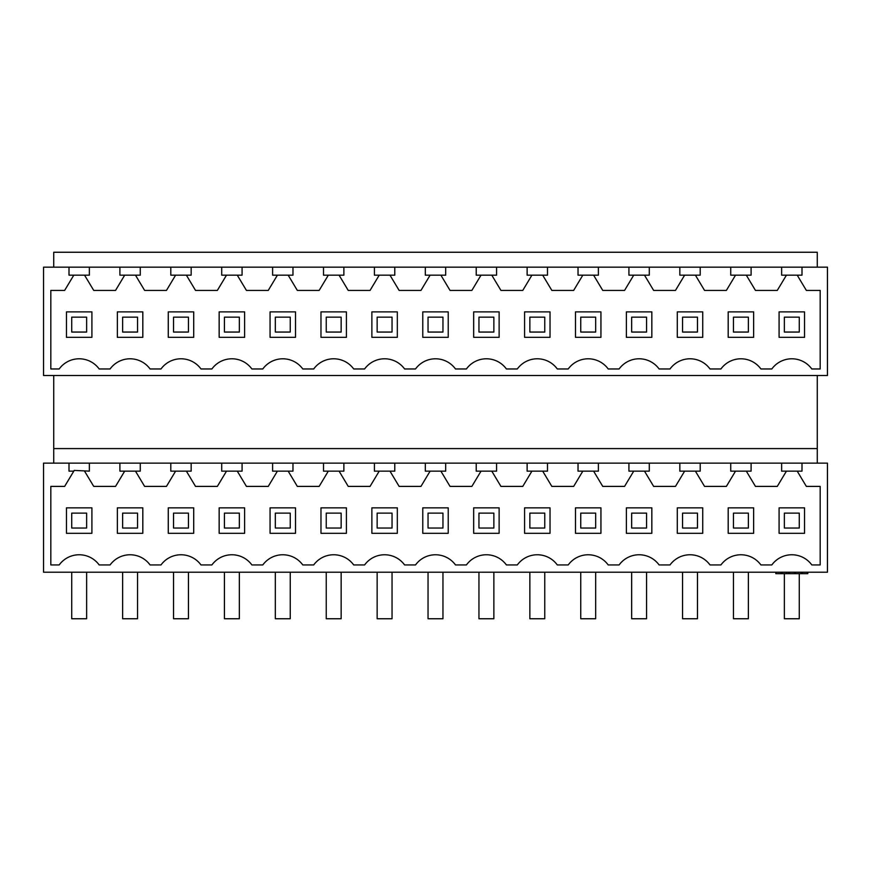 <?xml version="1.0" encoding="UTF-8"?>
<svg xmlns="http://www.w3.org/2000/svg" width="871" height="871" viewBox="0 0 871 871"><rect width="100%" height="100%" fill="white"/><g stroke="black" fill="none" stroke-linecap="round" stroke-linejoin="round"><path stroke-width="1.31" d="M73.795 275.171L69.005 275.171L69.005 267.157L43.55 267.157L43.55 375.51L827.45 375.51L827.45 267.157L801.995 267.157L801.995 275.171L797.205 275.171L806.361 290.424L820.177 290.424L820.177 368.966L811.816 368.966A24.726 24.726 0 0 0 771.826 368.966L760.906 368.966A24.726 24.726 0 0 0 720.927 368.966L710.007 368.966A24.726 24.726 0 0 0 670.017 368.966L659.107 368.966A24.726 24.726 0 0 0 619.118 368.966L608.198 368.966A24.726 24.726 0 0 0 568.219 368.966L557.298 368.966A24.726 24.726 0 0 0 517.309 368.966L506.399 368.966A24.726 24.726 0 0 0 466.41 368.966L455.489 368.966A24.726 24.726 0 0 0 415.511 368.966L404.59 368.966A24.726 24.726 0 0 0 364.601 368.966L353.691 368.966A24.726 24.726 0 0 0 313.702 368.966L302.781 368.966A24.726 24.726 0 0 0 262.802 368.966L251.882 368.966A24.726 24.726 0 0 0 211.893 368.966L200.983 368.966A24.726 24.726 0 0 0 160.993 368.966L150.073 368.966A24.726 24.726 0 0 0 110.094 368.966L99.174 368.966A24.726 24.726 0 0 0 59.184 368.966L50.823 368.966L50.823 290.424L64.639 290.424L73.795 275.171L89.365 275.171L89.365 267.157L801.995 267.157M69.005 267.157L89.365 267.157M53.73 463.132L53.73 375.51M53.73 267.157L53.73 252.252L817.27 252.252L817.27 267.157M817.27 463.132L817.27 375.51M84.563 275.171L93.73 290.424L115.538 290.424L124.695 275.171L140.264 275.171L140.264 267.157M119.904 267.157L119.904 275.171L124.695 275.171M89.365 463.132L43.55 463.132L43.55 572.214L827.45 572.214L827.45 463.132L801.995 463.132L801.995 471.146L797.205 471.146L806.361 486.399L820.177 486.399L820.177 564.941L811.816 564.941A24.726 24.726 0 0 0 771.826 564.941L760.906 564.941A24.726 24.726 0 0 0 720.927 564.941L710.007 564.941A24.726 24.726 0 0 0 670.017 564.941L659.107 564.941A24.726 24.726 0 0 0 619.118 564.941L608.198 564.941A24.726 24.726 0 0 0 568.219 564.941L557.298 564.941A24.726 24.726 0 0 0 517.309 564.941L506.399 564.941A24.726 24.726 0 0 0 466.41 564.941L455.489 564.941A24.726 24.726 0 0 0 415.511 564.941L404.59 564.941A24.726 24.726 0 0 0 364.601 564.941L353.691 564.941A24.726 24.726 0 0 0 313.702 564.941L302.781 564.941A24.726 24.726 0 0 0 262.802 564.941L251.882 564.941A24.726 24.726 0 0 0 211.893 564.941L200.983 564.941A24.726 24.726 0 0 0 160.993 564.941L150.073 564.941A24.726 24.726 0 0 0 110.094 564.941L99.174 564.941A24.726 24.726 0 0 0 59.184 564.941L50.823 564.941L50.823 486.399L64.639 486.399L74.242 470.405L89.365 471.146L89.365 463.132L801.995 463.132M53.73 448.587L817.27 448.587M69.005 463.132L69.005 471.146L73.795 471.146M84.563 471.146L93.73 486.399L115.538 486.399L124.695 471.146L140.264 471.146L140.264 463.132M119.904 463.132L119.904 471.146L124.695 471.146M66.457 337.327L91.912 337.327L91.912 311.883L66.457 311.883L66.457 337.327M91.912 533.302L91.912 507.858L66.457 507.858L66.457 533.302L91.912 533.302M135.473 471.146L144.63 486.399L166.448 486.399L175.604 471.146L186.372 471.146L195.529 486.399L217.347 486.399L226.504 471.146L237.271 471.146L246.439 486.399L268.246 486.399L277.403 471.146L288.181 471.146L297.338 486.399L319.156 486.399L328.313 471.146L339.08 471.146L348.237 486.399L370.055 486.399L379.212 471.146L389.979 471.146L399.136 486.399L420.954 486.399L430.111 471.146L440.889 471.146L450.046 486.399L471.864 486.399L481.021 471.146L491.788 471.146L500.945 486.399L522.763 486.399L531.92 471.146L542.687 471.146L551.844 486.399L573.662 486.399L582.819 471.146L593.597 471.146L602.754 486.399L624.561 486.399L633.729 471.146L644.496 471.146L653.653 486.399L675.471 486.399L684.628 471.146L695.396 471.146L704.552 486.399L726.37 486.399L735.527 471.146L746.305 471.146L755.462 486.399L777.27 486.399L786.437 471.146L797.205 471.146M781.635 463.132L781.635 471.146L786.437 471.146M751.096 463.132L751.096 471.146L746.305 471.146M135.473 275.171L144.63 290.424L166.448 290.424L175.604 275.171L186.372 275.171L195.529 290.424L217.347 290.424L226.504 275.171L237.271 275.171L246.439 290.424L268.246 290.424L277.403 275.171L288.181 275.171L297.338 290.424L319.156 290.424L328.313 275.171L339.08 275.171L348.237 290.424L370.055 290.424L379.212 275.171L389.979 275.171L399.136 290.424L420.954 290.424L430.111 275.171L440.889 275.171L450.046 290.424L471.864 290.424L481.021 275.171L491.788 275.171L500.945 290.424L522.763 290.424L531.92 275.171L542.687 275.171L551.844 290.424L573.662 290.424L582.819 275.171L593.597 275.171L602.754 290.424L624.561 290.424L633.729 275.171L644.496 275.171L653.653 290.424L675.471 290.424L684.628 275.171L695.396 275.171L704.552 290.424L726.37 290.424L735.527 275.171L746.305 275.171L755.462 290.424L777.27 290.424L786.437 275.171L797.205 275.171M781.635 267.157L781.635 275.171L786.437 275.171M751.096 267.157L751.096 275.171L746.305 275.171M804.543 533.302L804.543 507.858L779.088 507.858L779.088 533.302L804.543 533.302M804.543 337.327L804.543 311.883L779.088 311.883L779.088 337.327L804.543 337.327M775.821 572.214L775.821 573.662L807.82 573.662L807.82 572.214L807.82 573.662L802.583 573.662L802.583 572.214M781.058 572.214L781.058 573.662L781.058 572.214M794.439 572.214L794.439 573.662M789.202 572.214L789.202 573.662M786.35 572.214L786.35 573.662M801.407 572.214L801.407 573.662M142.811 533.302L142.811 507.858L117.356 507.858L117.356 533.302L142.811 533.302M142.811 337.327L142.811 311.883L117.356 311.883L117.356 337.327L142.811 337.327M170.803 267.157L170.803 275.171L175.604 275.171M170.803 463.132L170.803 471.146L175.604 471.146M193.71 533.302L193.71 507.858L168.266 507.858L168.266 533.302L193.71 533.302M193.71 337.327L193.71 311.883L168.266 311.883L168.266 337.327L193.71 337.327M221.713 267.157L221.713 275.171L226.504 275.171M191.163 267.157L191.163 275.171L186.372 275.171M221.713 463.132L221.713 471.146L226.504 471.146M191.163 463.132L191.163 471.146L186.372 471.146M244.62 533.302L244.62 507.858L219.165 507.858L219.165 533.302L244.62 533.302M244.62 337.327L244.62 311.883L219.165 311.883L219.165 337.327L244.62 337.327M272.612 267.157L272.612 275.171L277.403 275.171M242.073 267.157L242.073 275.171L237.271 275.171M272.612 463.132L272.612 471.146L277.403 471.146M242.073 463.132L242.073 471.146L237.271 471.146M295.519 533.302L295.519 507.858L270.064 507.858L270.064 533.302L295.519 533.302M295.519 337.327L295.519 311.883L270.064 311.883L270.064 337.327L295.519 337.327M323.511 267.157L323.511 275.171L328.313 275.171M292.972 267.157L292.972 275.171L288.181 275.171M323.511 463.132L323.511 471.146L328.313 471.146M292.972 463.132L292.972 471.146L288.181 471.146M346.418 533.302L346.418 507.858L320.974 507.858L320.974 533.302L346.418 533.302M346.418 337.327L346.418 311.883L320.974 311.883L320.974 337.327L346.418 337.327M374.421 267.157L374.421 275.171L379.212 275.171M343.871 267.157L343.871 275.171L339.08 275.171M374.421 463.132L374.421 471.146L379.212 471.146M343.871 463.132L343.871 471.146L339.08 471.146M397.328 533.302L397.328 507.858L371.873 507.858L371.873 533.302L397.328 533.302M397.328 337.327L397.328 311.883L371.873 311.883L371.873 337.327L397.328 337.327M425.32 267.157L425.32 275.171L430.111 275.171M394.781 267.157L394.781 275.171L389.979 275.171M425.32 463.132L425.32 471.146L430.111 471.146M394.781 463.132L394.781 471.146L389.979 471.146M448.227 533.302L448.227 507.858L422.773 507.858L422.773 533.302L448.227 533.302M448.227 337.327L448.227 311.883L422.773 311.883L422.773 337.327L448.227 337.327M476.219 267.157L476.219 275.171L481.021 275.171M445.68 267.157L445.68 275.171L440.889 275.171M476.219 463.132L476.219 471.146L481.021 471.146M445.68 463.132L445.68 471.146L440.889 471.146M499.127 533.302L499.127 507.858L473.672 507.858L473.672 533.302L499.127 533.302M499.127 337.327L499.127 311.883L473.672 311.883L473.672 337.327L499.127 337.327M527.129 267.157L527.129 275.171L531.92 275.171M496.579 267.157L496.579 275.171L491.788 275.171M527.129 463.132L527.129 471.146L531.92 471.146M496.579 463.132L496.579 471.146L491.788 471.146M550.026 533.302L550.026 507.858L524.582 507.858L524.582 533.302L550.026 533.302M550.026 337.327L550.026 311.883L524.582 311.883L524.582 337.327L550.026 337.327M578.028 267.157L578.028 275.171L582.819 275.171M547.489 267.157L547.489 275.171L542.687 275.171M578.028 463.132L578.028 471.146L582.819 471.146M547.489 463.132L547.489 471.146L542.687 471.146M600.936 533.302L600.936 507.858L575.481 507.858L575.481 533.302L600.936 533.302M600.936 337.327L600.936 311.883L575.481 311.883L575.481 337.327L600.936 337.327M628.927 267.157L628.927 275.171L633.729 275.171M598.388 267.157L598.388 275.171L593.597 275.171M628.927 463.132L628.927 471.146L633.729 471.146M598.388 463.132L598.388 471.146L593.597 471.146M651.835 533.302L651.835 507.858L626.38 507.858L626.38 533.302L651.835 533.302M651.835 337.327L651.835 311.883L626.38 311.883L626.38 337.327L651.835 337.327M679.837 267.157L679.837 275.171L684.628 275.171M649.287 267.157L649.287 275.171L644.496 275.171M679.837 463.132L679.837 471.146L684.628 471.146M649.287 463.132L649.287 471.146L644.496 471.146M702.734 533.302L702.734 507.858L677.29 507.858L677.29 533.302L702.734 533.302M702.734 337.327L702.734 311.883L677.29 311.883L677.29 337.327L702.734 337.327M730.736 267.157L730.736 275.171L735.527 275.171M700.197 267.157L700.197 275.171L695.396 275.171M730.736 463.132L730.736 471.146L735.527 471.146M700.197 463.132L700.197 471.146L695.396 471.146M753.644 533.302L753.644 507.858L728.189 507.858L728.189 533.302L753.644 533.302M753.644 337.327L753.644 311.883L728.189 311.883L728.189 337.327L753.644 337.327M86.632 317.153L71.727 317.153L71.727 332.058L86.632 332.058L86.632 317.153M137.542 317.153L122.626 317.153L122.626 332.058L137.542 332.058L137.542 317.153M188.441 317.153L173.536 317.153L173.536 332.058L188.441 332.058L188.441 317.153M239.34 317.153L224.435 317.153L224.435 332.058L239.34 332.058L239.34 317.153M290.25 317.153L275.334 317.153L275.334 332.058L290.25 332.058L290.25 317.153M341.149 317.153L326.244 317.153L326.244 332.058L341.149 332.058L341.149 317.153M392.048 317.153L377.143 317.153L377.143 332.058L392.048 332.058L392.048 317.153M442.958 317.153L428.042 317.153L428.042 332.058L442.958 332.058L442.958 317.153M493.857 317.153L478.952 317.153L478.952 332.058L493.857 332.058L493.857 317.153M544.756 317.153L529.851 317.153L529.851 332.058L544.756 332.058L544.756 317.153M595.666 317.153L580.75 317.153L580.75 332.058L595.666 332.058L595.666 317.153M646.565 317.153L631.66 317.153L631.66 332.058L646.565 332.058L646.565 317.153M697.464 317.153L682.559 317.153L682.559 332.058L697.464 332.058L697.464 317.153M748.374 317.153L733.458 317.153L733.458 332.058L748.374 332.058L748.374 317.153M799.273 317.153L784.368 317.153L784.368 332.058L799.273 332.058L799.273 317.153M86.632 513.128L71.727 513.128L71.727 528.033L86.632 528.033L86.632 513.128M71.727 572.214L71.727 618.748L86.632 618.748L86.632 572.214M137.542 513.128L122.626 513.128L122.626 528.033L137.542 528.033L137.542 513.128M122.626 572.214L122.626 618.748L137.542 618.748L137.542 572.214M188.441 513.128L173.536 513.128L173.536 528.033L188.441 528.033L188.441 513.128M173.536 572.214L173.536 618.748L188.441 618.748L188.441 572.214M239.34 513.128L224.435 513.128L224.435 528.033L239.34 528.033L239.34 513.128M224.435 572.214L224.435 618.748L239.34 618.748L239.34 572.214M290.25 513.128L275.334 513.128L275.334 528.033L290.25 528.033L290.25 513.128M275.334 572.214L275.334 618.748L290.25 618.748L290.25 572.214M341.149 513.128L326.244 513.128L326.244 528.033L341.149 528.033L341.149 513.128M326.244 572.214L326.244 618.748L341.149 618.748L341.149 572.214M392.048 513.128L377.143 513.128L377.143 528.033L392.048 528.033L392.048 513.128M377.143 572.214L377.143 618.748L392.048 618.748L392.048 572.214M442.958 513.128L428.042 513.128L428.042 528.033L442.958 528.033L442.958 513.128M428.042 572.214L428.042 618.748L442.958 618.748L442.958 572.214M493.857 513.128L478.952 513.128L478.952 528.033L493.857 528.033L493.857 513.128M478.952 572.214L478.952 618.748L493.857 618.748L493.857 572.214M544.756 513.128L529.851 513.128L529.851 528.033L544.756 528.033L544.756 513.128M529.851 572.214L529.851 618.748L544.756 618.748L544.756 572.214M595.666 513.128L580.75 513.128L580.75 528.033L595.666 528.033L595.666 513.128M580.75 572.214L580.75 618.748L595.666 618.748L595.666 572.214M646.565 513.128L631.66 513.128L631.66 528.033L646.565 528.033L646.565 513.128M631.66 572.214L631.66 618.748L646.565 618.748L646.565 572.214M697.464 513.128L682.559 513.128L682.559 528.033L697.464 528.033L697.464 513.128M682.559 572.214L682.559 618.748L697.464 618.748L697.464 572.214M748.374 513.128L733.458 513.128L733.458 528.033L748.374 528.033L748.374 513.128M733.458 572.214L733.458 618.748L748.374 618.748L748.374 572.214M799.273 513.128L784.368 513.128L784.368 528.033L799.273 528.033L799.273 513.128M784.368 573.662L784.368 618.748L799.273 618.748L799.273 573.662M781.951 572.214L781.951 573.662M795.332 572.214L795.332 573.662M788.309 572.214L788.309 573.662M801.69 572.214L801.69 573.662M807.82 572.214L807.82 573.662"/></g></svg>
